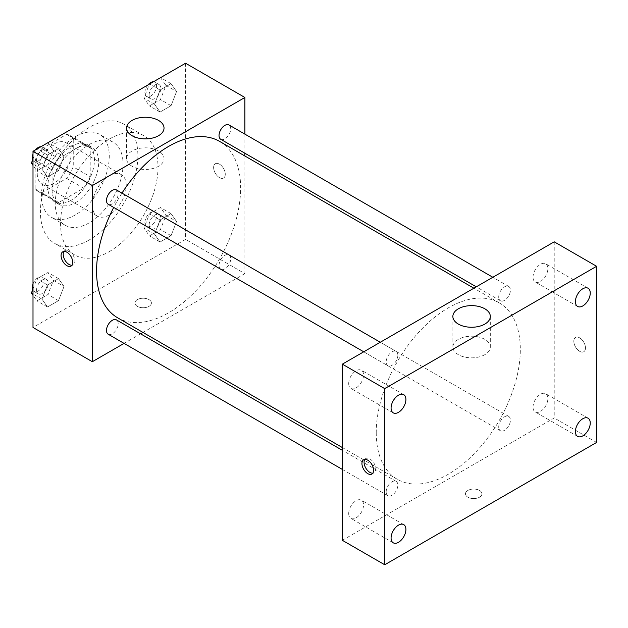 <?xml version="1.0" encoding="UTF-8"?>
<svg xmlns="http://www.w3.org/2000/svg" width="628" height="628" viewBox="0 0 628 628"><rect width="100%" height="100%" fill="white"/><g stroke="black" fill="none" stroke-linecap="round" stroke-linejoin="round"><path stroke-width="0.47" stroke-dasharray="3.14 2.35" d="M92.332 205.128A23.974 13.84 120 0 0 97.293 216.103A23.974 13.84 120 0 0 121.267 202.263A23.974 13.84 120 0 0 121.267 174.584A23.974 13.84 120 0 0 102.796 181.005A23.974 13.84 120 0 0 92.332 205.128M37.24 173.32A23.974 13.84 120 0 0 42.202 184.294A23.974 13.84 120 0 0 66.175 170.455A23.974 13.84 120 0 0 66.175 142.776A23.974 13.84 120 0 0 47.704 149.197A23.974 13.84 120 0 0 37.24 173.32M41.754 148.695L66.623 134.337A32.193 18.589 120 0 1 70.289 135.656A32.193 18.589 120 0 1 73.256 138.168L73.256 166.883A32.193 18.589 120 0 1 66.623 178.376L41.754 192.733A32.193 18.589 120 0 1 38.096 191.414A32.193 18.589 120 0 1 35.121 188.902L35.121 160.187A32.193 18.589 120 0 1 41.754 148.695L58.71 158.484L83.571 144.126L66.623 134.337M66.623 178.376L83.571 188.165L58.71 202.522L41.754 192.733M35.121 188.902L52.069 198.691L52.069 169.976L35.121 160.187M52.069 198.691A32.193 18.589 120 0 0 55.044 201.203A32.193 18.589 120 0 0 58.71 202.522M83.571 188.165A32.193 18.589 120 0 0 90.212 176.672L73.256 166.883M83.571 144.126A32.193 18.589 120 0 1 87.237 145.445A32.193 18.589 120 0 1 90.212 147.957L90.212 176.672M58.71 158.484A32.193 18.589 120 0 0 52.069 169.976M71.137 200.238A32.962 19.028 -60 0 1 54.66 201.871A32.962 19.028 -60 0 1 54.66 163.806A32.962 19.028 -60 0 1 87.622 144.778A32.962 19.028 -60 0 1 92.669 171.193A32.962 19.028 -60 0 1 71.137 200.238M75.376 202.679A32.962 19.028 120 0 0 96.908 173.634A32.962 19.028 120 0 0 91.861 147.227A32.962 19.028 120 0 0 66.458 156.058A32.962 19.028 120 0 0 52.069 189.224A32.962 19.028 120 0 0 58.899 204.312A32.962 19.028 120 0 0 75.376 202.679M90.212 147.957L73.256 138.168M75.376 214.917A47.94 27.679 -60 0 1 51.41 217.288A47.94 27.679 -60 0 1 51.41 161.93A47.94 27.679 -60 0 1 99.35 134.251A47.94 27.679 -60 0 1 106.697 172.669A47.94 27.679 -60 0 1 75.376 214.917M89.152 222.869A47.94 27.679 -60 0 1 65.179 225.24A47.94 27.679 -60 0 1 65.179 169.882A47.94 27.679 -60 0 1 113.118 142.203A47.94 27.679 -60 0 1 120.474 180.621A47.94 27.679 -60 0 1 89.152 222.869M89.152 239.99A68.915 39.792 -60 0 1 54.691 243.405A68.915 39.792 -60 0 1 54.691 163.829A68.915 39.792 -60 0 1 123.606 124.038A68.915 39.792 -60 0 1 134.172 179.263A68.915 39.792 -60 0 1 89.152 239.99M109.28 251.616A68.915 39.792 120 0 0 154.3 190.881A68.915 39.792 120 0 0 143.733 135.656A68.915 39.792 120 0 0 90.628 154.119A68.915 39.792 120 0 0 60.547 223.482A68.915 39.792 120 0 0 74.818 255.031A68.915 39.792 120 0 0 109.28 251.616M176.562 221.48L171.059 235.665L160.046 242.023L154.543 234.189L160.046 220.004L171.059 213.646L176.562 221.48L171.059 235.665L160.046 242.023L154.543 234.189L160.046 220.004L171.059 213.646L176.562 221.48L165.973 215.365L160.462 229.55L149.456 235.908L143.953 228.074L149.456 213.889L160.462 207.53L165.973 215.365M176.562 91.515L171.059 105.7L160.046 112.059L154.543 104.224L160.046 90.04L171.059 83.681L176.562 91.515L171.059 105.7L160.046 112.059L154.543 104.224L160.046 90.04L171.059 83.681L176.562 91.515L165.973 85.4L160.462 99.585L149.456 105.944L143.953 98.109L149.378 84.113M185.558 63.232L185.558 239.378L33.001 327.455M64.017 286.454L58.506 300.647L47.5 306.998L41.998 299.171L47.5 284.979L58.506 278.628L64.017 286.454L58.506 300.647L47.5 306.998L41.998 299.171L47.5 284.979L58.506 278.628L64.017 286.454L53.419 280.339L47.916 294.532L36.903 300.883L33.001 295.333M64.017 156.498L58.506 170.683L47.5 177.041L41.998 169.207L47.5 155.022L58.506 148.663L64.017 156.498L58.506 170.683L47.5 177.041L41.998 169.207L47.5 155.022L58.506 148.663L64.017 156.498L53.419 150.382L47.916 164.567L36.903 170.926L33.001 165.368M244.881 155.995L244.881 273.635L185.558 239.378M244.881 273.635L143.003 332.455M140.601 333.837L124.061 343.39M137.351 306.354A8.242 4.757 0 0 0 146.332 307.39A8.242 4.757 0 0 0 151.419 302.994A8.242 4.757 0 0 0 143.176 298.237A8.242 4.757 0 0 0 134.942 302.994A8.242 4.757 0 0 0 137.351 306.354A8.242 4.757 0 0 0 146.332 307.382A8.242 4.757 0 0 0 151.419 302.986A8.242 4.757 0 0 0 143.176 298.229A8.242 4.757 0 0 0 134.942 302.986A8.242 4.757 0 0 0 137.351 306.354M117.664 317.823A101.877 58.82 120 0 0 219.541 259.003A101.877 58.82 120 0 0 219.541 141.363M121.965 193.118A101.877 58.82 120 0 0 113.699 207.444M244.881 134.125L244.881 153.216M220.742 139.283A8.274 4.773 120 0 0 229.016 134.51A8.274 4.773 120 0 0 229.016 124.964M219.031 265.463A8.274 4.773 120 0 0 220.742 269.247A8.274 4.773 120 0 0 229.016 264.474A8.274 4.773 120 0 0 229.016 254.921A8.274 4.773 120 0 0 222.642 257.142A8.274 4.773 120 0 0 219.031 265.463M108.197 334.229A8.274 4.773 120 0 0 116.463 329.457A8.274 4.773 120 0 0 116.463 319.903M116.463 189.939A8.274 4.773 -60 0 1 118.174 193.73A8.274 4.773 -60 0 1 114.571 202.051A8.274 4.773 -60 0 1 108.197 204.265M213.63 167.511A8.242 4.757 -120 0 0 217.225 175.809A8.242 4.757 -120 0 0 223.576 178.014A8.242 4.757 -120 0 0 223.576 168.5A8.242 4.757 -120 0 0 215.333 163.743A8.242 4.757 -120 0 0 213.63 167.511A8.242 4.757 -120 0 0 217.225 175.809A8.242 4.757 -120 0 0 223.576 178.014A8.242 4.757 -120 0 0 223.576 168.5A8.242 4.757 -120 0 0 215.333 163.743A8.242 4.757 -120 0 0 213.622 167.519M63.993 251.443A8.242 4.757 60 0 1 64.919 250.58A8.242 4.757 60 0 1 71.27 252.794A8.242 4.757 60 0 1 74.865 261.083A8.242 4.757 60 0 1 73.162 264.859A8.242 4.757 60 0 1 71.953 265.228M132.053 166.279A18.73 10.809 180 0 1 126.573 158.633A18.73 10.809 180 0 1 145.296 147.823A18.73 10.809 180 0 1 164.026 158.633A18.73 10.809 180 0 1 152.463 168.626A18.73 10.809 180 0 1 132.053 166.279M376.243 432.661A101.877 58.82 120 0 0 397.343 479.297A101.877 58.82 120 0 0 499.221 420.477A101.877 58.82 120 0 0 499.221 302.837A101.877 58.82 120 0 0 420.713 330.132A101.877 58.82 120 0 0 376.243 432.661M397.854 355.197A8.274 4.773 -60 0 1 394.251 363.518A8.274 4.773 -60 0 1 387.876 365.739A8.274 4.773 -60 0 1 387.876 356.186A8.274 4.773 -60 0 1 396.142 351.413A8.274 4.773 -60 0 1 397.854 355.197M498.71 426.93A8.274 4.773 120 0 0 500.422 430.722A8.274 4.773 120 0 0 508.696 425.941A8.274 4.773 120 0 0 508.696 416.395A8.274 4.773 120 0 0 502.322 418.609A8.274 4.773 120 0 0 498.71 426.93M386.165 491.912A8.274 4.773 120 0 0 387.876 495.696A8.274 4.773 120 0 0 396.142 490.923A8.274 4.773 120 0 0 396.142 481.378A8.274 4.773 120 0 0 389.768 483.591A8.274 4.773 120 0 0 386.165 491.912M498.71 296.973A8.274 4.773 120 0 0 500.422 300.757A8.274 4.773 120 0 0 508.696 295.984A8.274 4.773 120 0 0 508.696 286.431A8.274 4.773 120 0 0 502.322 288.644A8.274 4.773 120 0 0 498.71 296.973M554.226 241.827L554.226 417.981L342.346 540.308M533.031 407.125A10.503 6.06 -60 0 1 537.607 396.558A10.503 6.06 -60 0 1 545.701 393.74A10.503 6.06 -60 0 1 545.701 405.869A10.503 6.06 -60 0 1 535.205 411.929A10.503 6.06 -60 0 1 533.031 407.125M348.697 513.547A10.503 6.06 -60 0 1 353.274 502.981A10.503 6.06 -60 0 1 361.367 500.171A10.503 6.06 -60 0 1 361.367 512.291A10.503 6.06 -60 0 1 350.871 518.351A10.503 6.06 -60 0 1 348.697 513.547M348.697 383.582A10.503 6.06 -60 0 1 353.274 373.016A10.503 6.06 -60 0 1 361.367 370.206A10.503 6.06 -60 0 1 361.367 382.326A10.503 6.06 -60 0 1 350.871 388.387A10.503 6.06 -60 0 1 348.697 383.582M533.031 277.16A10.503 6.06 -60 0 1 537.607 266.594A10.503 6.06 -60 0 1 545.701 263.784A10.503 6.06 -60 0 1 545.701 275.904A10.503 6.06 -60 0 1 535.205 281.964A10.503 6.06 -60 0 1 533.031 277.16M596.6 442.442L554.226 417.981M573.819 341.216A8.242 4.757 -120 0 0 577.422 349.513A8.242 4.757 -120 0 0 583.773 351.719A8.242 4.757 -120 0 0 583.773 342.205A8.242 4.757 -120 0 0 575.531 337.448A8.242 4.757 -120 0 0 573.819 341.216A8.242 4.757 -120 0 0 577.415 349.513A8.242 4.757 -120 0 0 583.765 351.719A8.242 4.757 -120 0 0 583.765 342.205A8.242 4.757 -120 0 0 575.523 337.448A8.242 4.757 -120 0 0 573.819 341.216M479.541 497.188A8.242 4.757 0 0 0 481.951 493.82A8.242 4.757 0 0 0 473.708 489.063A8.242 4.757 0 0 0 465.474 493.82A8.242 4.757 0 0 0 470.56 498.216A8.242 4.757 0 0 0 479.541 497.188A8.242 4.757 0 0 0 481.951 493.82A8.242 4.757 0 0 0 473.708 489.063A8.242 4.757 0 0 0 465.474 493.82A8.242 4.757 0 0 0 470.56 498.216A8.242 4.757 0 0 0 479.541 497.18M484.832 354.663A18.73 10.809 180 0 1 464.422 357.01A18.73 10.809 180 0 1 452.866 347.017A18.73 10.809 180 0 1 471.589 336.208A18.73 10.809 180 0 1 490.319 347.017A18.73 10.809 180 0 1 484.832 354.663M364.86 459.398A8.242 4.757 60 0 1 365.786 458.542A8.242 4.757 60 0 1 372.137 460.748A8.242 4.757 60 0 1 375.732 469.038A8.242 4.757 60 0 1 374.029 472.813A8.242 4.757 60 0 1 372.82 473.182M33.001 158.963L36.832 149.095M47.916 142.548L53.419 150.382M36.565 160.109A8.274 4.773 120 0 0 38.277 163.9A8.274 4.773 120 0 0 46.543 159.119A8.274 4.773 120 0 0 46.543 149.574A8.274 4.773 120 0 0 40.168 151.788A8.274 4.773 120 0 0 36.565 160.109M58.506 170.683L47.916 164.567M47.5 177.041L36.903 170.926M41.998 169.207L33.001 164.018M47.5 155.022L37.028 148.977M58.506 148.663L48.042 142.619M32.68 159.787A8.274 4.773 120 0 0 34.038 161.451A8.274 4.773 120 0 0 42.304 156.678A8.274 4.773 120 0 0 42.304 147.125A8.274 4.773 120 0 0 40.647 146.74M35.443 149.896A8.274 4.773 120 0 0 33.001 154.119M160.462 77.566L165.973 85.4M149.111 95.134A8.274 4.773 120 0 0 150.822 98.918A8.274 4.773 120 0 0 159.096 94.145A8.274 4.773 120 0 0 159.096 84.592A8.274 4.773 120 0 0 152.722 86.805A8.274 4.773 120 0 0 149.111 95.134M171.059 105.7L160.462 99.585M160.046 112.059L149.456 105.944M154.543 104.224L143.953 98.109M160.046 90.04L149.582 83.995M171.059 83.681L160.587 77.644M147.988 84.913A8.274 4.773 120 0 0 144.872 92.685A8.274 4.773 120 0 0 146.591 96.469A8.274 4.773 120 0 0 154.857 91.696A8.274 4.773 120 0 0 154.857 82.15A8.274 4.773 120 0 0 153.201 81.758M33.001 288.927L36.903 278.863L47.916 272.513L53.419 280.339M36.565 290.073A8.274 4.773 120 0 0 38.277 293.857A8.274 4.773 120 0 0 46.543 289.084A8.274 4.773 120 0 0 46.543 279.539A8.274 4.773 120 0 0 40.168 281.752A8.274 4.773 120 0 0 36.565 290.073M58.506 300.647L47.916 294.532M47.5 306.998L36.903 300.883M41.998 299.171L33.001 293.983M47.5 284.979L36.903 278.863M58.506 278.628L47.916 272.513M32.68 289.751A8.274 4.773 120 0 0 34.038 291.416A8.274 4.773 120 0 0 42.304 286.635A8.274 4.773 120 0 0 42.304 277.089A8.274 4.773 120 0 0 33.001 284.084M149.111 225.091A8.274 4.773 120 0 0 150.822 228.882A8.274 4.773 120 0 0 159.096 224.102A8.274 4.773 120 0 0 159.096 214.556A8.274 4.773 120 0 0 152.722 216.77A8.274 4.773 120 0 0 149.111 225.091M171.059 235.665L160.462 229.55M160.046 242.023L149.456 235.908M154.543 234.189L143.953 228.074M160.046 220.004L149.456 213.889M171.059 213.646L160.462 207.53M144.872 222.65A8.274 4.773 120 0 0 146.591 226.433A8.274 4.773 120 0 0 154.857 221.66A8.274 4.773 120 0 0 154.857 212.107A8.274 4.773 120 0 0 148.483 214.321A8.274 4.773 120 0 0 144.872 222.65M42.202 184.294L97.293 216.103M66.175 142.776L121.267 174.584M91.861 147.227L87.622 144.778M58.899 204.312L54.66 201.871M87.237 145.445L70.289 135.656M55.044 201.203L38.096 191.414M113.118 142.203L99.35 134.251M65.179 225.24L51.41 217.288M143.733 135.656L123.606 124.038M74.818 255.031L54.691 243.405M64.919 250.58L62.784 251.82M73.162 264.859L71.019 266.091M164.026 158.633L164.026 128.065M126.573 158.633L126.573 128.065M499.221 302.837L473.889 288.205M397.343 479.297L342.346 447.544M363.738 351.806L387.876 365.739M380.278 342.252L396.142 351.413M508.696 416.395L229.016 254.921M500.422 430.722L220.742 269.247M396.142 481.378L342.346 450.315M387.876 495.696L342.346 469.414M508.696 286.431L492.831 277.27M500.422 300.757L476.291 286.823M588.075 418.209L545.701 393.74M577.579 436.389L535.205 411.929M403.741 524.631L361.367 500.171M393.246 542.82L350.871 518.351M403.741 394.667L361.367 370.206M393.246 412.855L350.871 388.387M588.075 288.244L545.701 263.784M577.579 306.433L535.205 281.964M490.319 347.017L490.319 316.441M452.866 347.017L452.866 316.441M365.786 458.542L363.651 459.775M374.029 472.813L371.894 474.046M46.543 149.574L42.304 147.125M38.277 163.9L34.038 161.451M159.096 84.592L154.857 82.15M150.822 98.918L146.591 96.469M46.543 279.539L42.304 277.089M38.277 293.857L34.038 291.416M159.096 214.556L154.857 212.107M150.822 228.882L146.591 226.433"/><path stroke-width="0.94" d="M124.061 343.39L92.332 361.712L33.001 327.455L33.001 151.301L185.558 63.232L244.881 97.481L244.881 134.125M143.003 332.455L140.601 333.837M113.699 207.444A101.877 58.82 120 0 0 96.563 271.186A101.877 58.82 120 0 0 117.664 317.823L342.346 447.544M473.889 288.205L219.541 141.363A101.877 58.82 120 0 0 121.965 193.118M244.881 153.216L244.881 155.995M92.332 361.712L92.332 185.558L244.881 97.481M492.831 277.27L229.016 124.964A8.274 4.773 120 0 0 222.642 127.178A8.274 4.773 120 0 0 219.031 135.499A8.274 4.773 120 0 0 220.742 139.283L476.291 286.823M342.346 450.315L116.463 319.903A8.274 4.773 120 0 0 110.088 322.117A8.274 4.773 120 0 0 106.485 330.438A8.274 4.773 120 0 0 108.197 334.229L342.346 469.414M363.738 351.806L108.197 204.265A8.274 4.773 -60 0 1 108.197 194.719A8.274 4.773 -60 0 1 116.463 189.939L380.278 342.252M92.332 185.558L33.001 151.301M132.053 135.711A18.73 10.809 180 0 1 126.573 128.065A18.73 10.809 180 0 1 145.296 117.248A18.73 10.809 180 0 1 164.026 128.065A18.73 10.809 180 0 1 152.463 138.05A18.73 10.809 180 0 1 132.053 135.711M72.73 262.316A8.242 4.757 60 0 1 71.019 266.091A8.242 4.757 60 0 1 62.784 261.334A8.242 4.757 60 0 1 62.784 251.82A8.242 4.757 60 0 1 69.135 254.026A8.242 4.757 60 0 1 72.73 262.316M71.953 265.228A8.242 4.757 60 0 1 64.919 260.102A8.242 4.757 60 0 1 63.993 251.443M342.346 540.308L342.346 364.154L554.226 241.827L596.6 266.288L596.6 442.442L384.721 564.768L342.346 540.308M384.721 564.768L384.721 388.622L342.346 364.154M373.597 470.27A8.242 4.757 60 0 1 371.894 474.046A8.242 4.757 60 0 1 363.651 469.289A8.242 4.757 60 0 1 363.651 459.775A8.242 4.757 60 0 1 370.002 461.98A8.242 4.757 60 0 1 373.597 470.27M384.721 388.622L596.6 266.288M484.832 324.087A18.73 10.809 180 0 1 464.422 326.434A18.73 10.809 180 0 1 452.866 316.441A18.73 10.809 180 0 1 471.589 305.632A18.73 10.809 180 0 1 490.319 316.441A18.73 10.809 180 0 1 484.832 324.087M582.831 288.762A10.503 6.06 120 0 0 575.405 301.621A10.503 6.06 120 0 0 577.579 306.433A10.503 6.06 120 0 0 588.075 300.372A10.503 6.06 120 0 0 588.075 288.244A10.503 6.06 120 0 0 582.831 288.762M398.49 395.193A10.503 6.06 120 0 0 391.071 408.051A10.503 6.06 120 0 0 393.246 412.855A10.503 6.06 120 0 0 403.741 406.795A10.503 6.06 120 0 0 403.741 394.667A10.503 6.06 120 0 0 398.49 395.193M398.49 525.149A10.503 6.06 120 0 0 391.071 538.008A10.503 6.06 120 0 0 393.246 542.82A10.503 6.06 120 0 0 403.741 536.759A10.503 6.06 120 0 0 403.741 524.631A10.503 6.06 120 0 0 398.49 525.149M582.831 418.727A10.503 6.06 120 0 0 575.405 431.585A10.503 6.06 120 0 0 577.579 436.389A10.503 6.06 120 0 0 588.075 430.329A10.503 6.06 120 0 0 588.075 418.209A10.503 6.06 120 0 0 582.831 418.727M372.82 473.182A8.242 4.757 60 0 1 365.786 468.056A8.242 4.757 60 0 1 364.86 459.398M33.001 165.368L31.4 163.092L33.001 158.963M36.832 149.095L48.042 142.619M33.001 164.018L31.4 163.092M33.001 154.119A8.274 4.773 120 0 0 32.326 157.667A8.274 4.773 120 0 0 32.68 159.787M40.647 146.74A8.274 4.773 120 0 0 35.443 149.896M149.378 84.113L160.587 77.644M153.201 81.758A8.274 4.773 120 0 0 147.988 84.913M33.001 295.333L31.4 293.056L33.001 288.927M33.001 293.983L31.4 293.056M33.001 284.084A8.274 4.773 120 0 0 32.326 287.624A8.274 4.773 120 0 0 32.68 289.751"/></g></svg>
